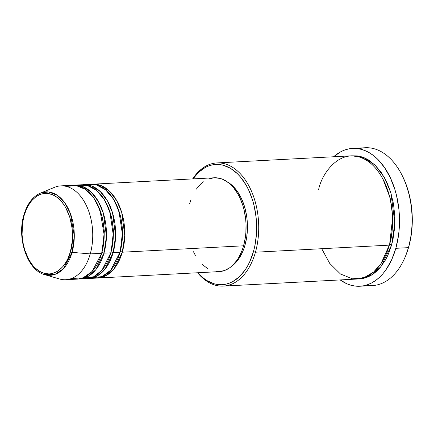 <?xml version="1.0" encoding="UTF-8"?>
<svg xmlns="http://www.w3.org/2000/svg" width="434" height="434" viewBox="0 0 434 434"><rect width="100%" height="100%" fill="white"/><g stroke="black" fill="none" stroke-linecap="round" stroke-linejoin="round"><path stroke-width="0.65" d="M71.453 278.519L82.992 277.874L92.106 271.478L101.686 253.299A46.986 29.376 -93 0 0 72.261 185.275L60.82 185.877A46.986 29.376 87 0 1 90.245 253.901L101.686 253.299L90.245 253.901A46.986 29.376 -93 0 1 59.42 278.959L44.68 274.635C27.45 270.431 16.66 238.391 23.87 215.063A1.47 0.548 15.8 0 0 24.136 215.524C26.186 204.262 40.205 184.71 57.467 197.627C74.458 211.532 74.328 241.96 70.416 251.769C68.366 263.031 54.353 282.583 37.085 269.66C20.094 255.762 20.224 225.333 24.136 215.524A1.47 0.548 -164.2 0 1 23.87 215.069A1.47 0.548 -164.2 0 1 24.174 214.841A41.773 26.116 87 0 1 40.373 193.157A41.773 26.116 87 0 1 67.661 207.457A41.773 26.116 87 0 1 72.077 252.36A1.47 0.548 -164.2 0 1 70.416 251.769L67.986 258.447L66.462 261.442L62.881 266.606L58.699 270.501L56.431 271.928L51.657 273.659L49.194 273.952L44.241 273.371L39.402 271.266L34.866 267.713L32.767 265.434L29.007 259.988L24.716 249.989L22.926 242.487L22.063 234.642L22.595 222.902L24.136 215.524L26.572 208.846L28.091 205.852L31.671 200.687L35.854 196.792L38.121 195.365L40.476 194.307L45.358 193.342L47.838 193.434L52.758 194.785L57.467 197.627L59.686 199.58L63.749 204.441L65.55 207.306L69.836 217.298L72.18 228.702L72.38 240.534L70.416 251.769A1.47 0.548 15.8 0 0 72.077 252.36A41.773 26.116 87 0 1 44.68 274.635L55.118 274.337L63.397 268.7L72.077 252.36L90.245 253.901L72.077 252.36L74.301 235.993L70.449 213.674L64.899 202.976L57.201 195.251L48.543 191.958L40.373 193.157L54.581 187.304A46.986 29.376 -93 0 1 85.27 203.389A46.986 29.376 -93 0 1 90.245 253.901A46.986 29.376 87 0 1 65.778 279.724L77.219 279.116A46.986 29.376 -93 0 0 101.686 253.299L104.182 235.071L100.015 210.208L93.923 198.197L85.422 189.376L75.776 185.421L66.586 186.479M91.72 184.282L100.704 185.443L109.487 191.144L116.762 200.692L121.71 212.4L124.759 235.38L122.285 252.208A1.47 0.548 15.8 0 0 120.299 251.612L122.654 230.492L120.69 216.517L115.303 202.336L120.69 216.517L122.654 230.492L120.299 251.612L118.222 257.612L120.299 251.612A1.47 0.548 -164.2 0 1 122.285 252.208A46.986 29.376 87 0 1 97.818 278.031A46.986 29.376 87 0 1 96.673 278.053L106.536 275.389L114.104 268.771L122.285 252.208L243.588 245.801L122.285 252.208A46.986 29.376 87 0 0 92.86 184.184A46.986 29.376 87 0 0 91.72 184.282M90.923 277.82L102.061 276.604L110.773 270.116L119.996 252.328L113.128 252.691L119.996 252.328A46.986 29.376 -93 0 0 90.57 184.304L83.708 184.667A46.986 29.376 87 0 0 82.563 184.765L91.552 185.931L100.33 191.627L107.605 201.175L112.552 212.888L115.607 235.863L113.128 252.691A46.986 29.376 87 0 1 88.666 278.514L95.529 278.151A46.986 29.376 -93 0 0 119.996 252.328L122.486 234.816L118.905 210.902L113.404 199.016L105.522 189.772L96.288 184.889L87.158 184.808M83.708 184.667A46.986 29.376 87 0 1 113.128 252.691A1.47 0.548 15.8 0 0 111.142 252.094L113.502 230.975L111.538 217L106.146 202.824L111.538 217L113.502 230.975L111.142 252.094L109.064 258.094L111.142 252.094A1.47 0.548 -164.2 0 1 113.128 252.691L104.947 269.259L97.379 275.872L87.516 278.536A46.986 29.376 87 0 0 88.666 278.514M82.927 278.492L93.646 276.751L101.974 270.198L110.844 252.81L103.976 253.174L110.844 252.81A46.986 29.376 -93 0 0 81.418 184.792L74.55 185.15A46.986 29.376 87 0 0 73.411 185.247L82.395 186.414L91.178 192.11L98.453 201.658L103.4 213.371L106.449 236.346L103.976 253.174A46.986 29.376 87 0 1 79.509 278.997L86.377 278.633A46.986 29.376 -93 0 0 110.844 252.81L113.328 235.299L109.748 211.391L104.252 199.499L96.364 190.255L87.131 185.372L78.001 185.291M74.55 185.15A46.986 29.376 87 0 1 103.976 253.174A1.47 0.548 15.8 0 0 101.99 252.577L104.344 231.458L102.381 217.483L96.988 203.307L102.381 217.483L104.344 231.458L101.99 252.577L99.912 258.583L101.99 252.577A1.47 0.548 -164.2 0 1 103.976 253.174L95.795 269.742L88.221 276.355L78.364 279.024A46.986 29.376 87 0 0 79.509 278.997M223.331 286.104L357.22 279.029A61.671 38.561 -93 0 0 389.331 245.139L255.442 252.214A61.671 38.561 87 0 1 223.331 286.104A61.671 38.561 87 0 1 197.616 272.758A61.671 38.561 -93 0 0 255.442 252.214L253.456 251.612A60.201 37.644 87 0 1 197.909 272.742L203.725 278.313L207.181 280.706L214.401 283.847L218.096 284.568L221.796 284.709L225.468 284.275L229.076 283.266L232.591 281.693L239.188 276.908L245.009 270.122L247.554 266.047L249.827 261.577L253.456 251.612L254.78 246.219L256.38 234.854L256.543 223.092L256.082 217.206L254.096 205.7L252.588 200.193L248.617 189.935L246.192 185.28L240.577 177.153L237.447 173.752L230.682 168.452L223.461 165.311L219.767 164.589L216.067 164.443L212.394 164.882L208.787 165.891L205.271 167.464L198.674 172.244L192.853 179.036M405.54 256.082L405.904 255.181A67.547 42.234 -93 0 0 408.719 246.93L408.416 247.651A69.011 43.15 87 0 1 405.54 256.082A69.011 43.15 87 0 1 366.15 285.171M351.86 155.828L363.627 157.52L375.074 165.115L384.529 177.685L390.936 193.022L394.864 223.038L391.62 245.02A1.47 0.548 15.8 0 0 389.634 244.418L392.754 216.555L390.182 198.121L383.097 179.388L390.182 198.121L392.754 216.555L389.634 244.418L386.944 252.219L389.634 244.418A1.47 0.548 -164.2 0 1 391.62 245.02L387.904 255.225L385.576 259.803L380.103 267.697L377.005 270.935L373.712 273.653L370.245 275.829L366.649 277.445L362.949 278.476L358.365 278.943L371.168 275.313L380.987 266.628L391.62 245.02L392.976 239.492L394.62 227.85L394.788 215.801L393.475 203.812L390.73 192.343L386.661 181.835L381.426 172.689L375.22 165.262L368.287 159.831L364.631 157.933L360.893 156.609L357.111 155.871L351.86 155.828M192.951 178.9A60.201 37.644 87 0 1 240.637 177.218A60.201 37.644 87 0 1 253.456 251.612L255.442 252.214A61.671 38.561 -93 0 0 241.846 175.45A61.671 38.561 -93 0 0 192.658 178.911A61.671 38.561 87 0 1 216.821 162.934A61.671 38.561 87 0 1 255.442 252.214L389.331 245.139C392.51 235.944 393.269 223.087 391.604 206.573C389.52 190.504 381.611 171.582 369.54 162.403C343.153 142.65 321.735 172.537 318.599 189.75M97.818 278.031L219.121 271.624A46.986 29.376 -93 0 0 243.588 245.801L242.297 249.81L238.982 257.064L236.997 260.243L232.45 265.543L229.944 267.615L224.562 270.507L218.877 271.635L215.991 271.521M245.036 245.02L243.783 245.085L245.036 245.02L243.783 248.904L242.291 252.555L238.646 259.011L234.246 264.149L231.588 266.313A45.521 28.46 -93 0 0 245.036 245.02A45.521 28.46 -93 0 0 227.123 181.737L232.933 186.148L237.512 191.633L241.375 198.381L244.38 206.139L246.403 214.608L247.022 219.002L247.445 227.915L246.778 236.698L245.036 245.02M359.894 286.239L372.486 285.577A69.011 43.15 -93 0 0 408.416 247.651L395.83 248.313A69.011 43.15 87 0 1 359.894 286.239A69.011 43.15 87 0 1 340.169 279.93L346.88 283.787L351.063 285.268L355.294 286.093L359.536 286.256L363.746 285.756L367.886 284.601L371.911 282.794L375.79 280.359L379.479 277.315L382.94 273.691L386.146 269.53L391.669 259.738L395.83 248.313L408.416 247.651A69.011 43.15 -93 0 0 365.2 147.744L352.614 148.406A69.011 43.15 87 0 1 395.83 248.313L398.472 235.705L399.188 229.098L399.372 215.622L398.846 208.873L396.562 195.68L394.837 189.37L390.28 177.609L384.421 167.378L377.482 159.061L373.685 155.725L369.725 152.985L365.629 150.864L361.446 149.383L357.215 148.553L352.972 148.39L348.762 148.889L344.623 150.05L340.598 151.851L333.659 156.761A69.011 43.15 87 0 1 352.614 148.406M401.613 174.387L405.692 183.322L409.436 195.419L411.671 208.325L412.186 214.928L412.3 221.552L411.302 234.588L408.719 246.93L405.882 255.246M321.713 248.709L329.715 263.378L340.484 274.017L352.522 278.823L364.034 277.684L373.69 271.977L380.992 263.639L389.331 245.139A61.671 38.561 -93 0 0 350.71 155.86L216.821 162.934M207.474 268.505L202.19 264.366M195.365 255.371L193.477 251.742M189.696 203.6L190.993 199.591M196.293 189.153L200.833 183.853L203.345 181.781M208.721 178.895L214.407 177.766L220.179 178.439L223.027 179.448L228.512 182.763L231.094 185.03L233.541 187.683L237.919 194.025L239.812 197.66L242.91 205.667L244.087 209.964L245.639 218.942L246.002 223.537L245.872 232.716L245.384 237.214L243.588 245.801A46.986 29.376 -93 0 0 214.163 177.777L92.86 184.184M358.945 148.813A69.011 43.15 87 0 1 401.184 173.589A69.011 43.15 87 0 1 408.416 247.651L408.719 246.93A67.547 42.234 -93 0 0 401.64 174.446A67.547 42.234 -93 0 0 401.412 174.023M83.626 188.22L84.907 187.542M89.241 186.04L91.097 185.763M80.089 186.528L81.939 186.246M401.184 173.589L401.64 174.446M23.87 215.063C27.136 203.947 32.637 196.645 40.373 193.157"/></g></svg>
